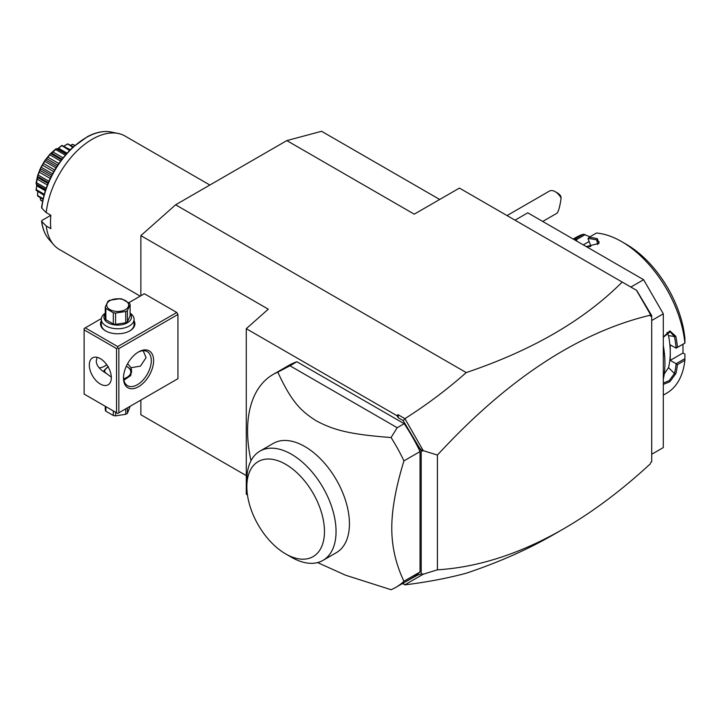 <?xml version="1.0" encoding="UTF-8"?>
<svg xmlns="http://www.w3.org/2000/svg" width="721" height="721" viewBox="0 0 721 721"><rect width="100%" height="100%" fill="white"/><g stroke="black" fill="none" stroke-linecap="round" stroke-linejoin="round"><path stroke-width="1.08" d="M140.865 295.754L140.865 235.614L175.618 204.8L286.823 140.595L321.575 131.285L439.684 199.474M246.276 475.608L140.865 414.746L140.865 400.083M402.886 583.298L417.684 575.097L421.199 574.069L421.199 450.814L403.183 420.622L398.407 417.865L397.992 414.647L404.914 418.649C426.904 404.679 447.344 389.322 466.226 372.577C532.107 350.406 584.1 320.232 622.196 282.055L459.421 188.082L414.242 214.164L286.823 140.595M466.226 372.577L175.618 204.8M403.183 583.469L404.914 584.857C426.904 582.153 447.344 578.278 466.226 573.222C498.626 562.38 527.853 549.456 553.917 534.432L563.498 528.899C592.842 511.919 621.862 490.163 650.558 463.63L650.558 463.549M622.196 282.055L636.724 290.446L651.712 315.609L651.712 461.828L650.558 462.494M630.866 287.057L643.61 279.703L663.302 313.815L663.302 447.57L651.712 454.257M515.028 220.184L527.772 212.821L643.61 279.703M651.712 320.503L663.302 313.815M684.95 358.589L676.073 363.717L670.251 360.356L682.994 353.002L684.923 354.119L684.869 360.329L677.452 364.61A90.098 52.02 60 0 1 675.802 373.703L669.863 381.742L663.302 384.41M684.869 360.329A90.098 52.02 60 0 1 666.646 393.179L663.302 395.117M663.302 379.264A90.098 52.02 -120 0 0 664.924 363.708A90.098 52.02 -120 0 0 663.302 346.278M677.452 364.61L676.073 363.717M676.136 363.853A89.116 51.452 60 0 1 674.432 373.514L669.187 380.652L663.302 383.049M670.251 360.356L670.251 352.605A80.274 46.342 60 0 1 668.529 367.62L664.248 373.965M675.802 373.703L674.432 373.514L668.529 367.62M663.302 345.566A89.116 51.452 60 0 1 664.924 362.897L664.924 363.708M663.302 337.031L669.863 330.894L675.802 336.301A90.098 52.02 60 0 1 677.452 347.306L684.95 343.079L684.923 338.6A83.546 48.235 60 0 0 626.234 244.257L621.601 241.58A90.098 52.02 60 0 1 684.869 343.025M573.195 239.057L576.548 237.119A90.098 52.02 60 0 1 583.469 234.199L589.922 236.812M573.601 239.282A90.098 52.02 60 0 1 576.061 238.48L583.469 234.199M597.403 238.768L598.917 243.419L586.254 246.591L590.932 246.167L588.021 238.669L589.039 237.317A90.098 52.02 60 0 1 597.403 238.768L596.889 240.048L599.169 241.95L598.511 243.788M621.601 241.58A90.098 52.02 60 0 0 596.456 233.036L589.039 237.317M675.802 336.301L674.432 336.518A89.116 51.452 60 0 1 676.136 348.153L677.452 347.306M667.024 332.417L668.529 335.589A80.274 46.342 60 0 1 670.251 352.605L670.251 344.845L676.136 348.153M676.073 348.207L684.95 343.079M588.048 238.57A89.116 51.452 60 0 1 596.889 240.048L597.511 244.491M574.889 240.03A89.116 51.452 60 0 1 576.277 239.624L576.061 238.48M576.971 241.229L576.277 239.624M576.385 239.705L585.263 234.577M589.129 241.526L583.307 244.888M682.994 353.002L682.994 344.205M586.344 246.6A80.274 46.342 60 0 1 590.22 246.618M663.302 337.266L670.169 331.813L674.432 336.518L668.529 335.589M404.896 584.812L423.254 574.213L437.413 569.824C478.447 567.265 520.472 553.629 563.498 528.899M402.552 583.487L404.914 584.857M140.865 235.614L268.284 309.183L246.276 328.695L246.276 494.218L247.456 494.894M176.771 379.354L177.934 378.687L177.934 314.482L176.771 312.472L144.344 293.744L128.78 302.73M246.276 328.695L396.865 415.638L397.992 414.647M404.914 418.649L423.254 450.67L437.413 455.068C507.575 378.904 578.621 332.264 650.558 315.14L649.179 312.022M636.499 290.311L650.558 314.662M403.183 420.622L404.896 418.883M398.407 417.865L396.865 415.638M317.582 562.578L345.44 575.16L391.061 589.715A122.867 70.937 -120 0 0 395.874 587.345L411.97 578.053A122.867 70.937 -120 0 0 420.037 571.969L420.037 451.58A122.867 70.937 -120 0 0 404.175 423.696L296.899 361.762A122.867 70.937 -120 0 0 289.103 365.241L273.007 374.532A122.867 70.937 -120 0 0 247.564 430.779A122.867 70.937 -120 0 0 250.998 460.719M437.413 455.068L437.413 569.824M423.254 450.67L421.199 450.814M417.684 575.097L421.199 574.069M422.398 573.736L423.254 574.213M417.684 445.731L422.398 451.148M651.712 315.609L650.558 316.276L650.558 315.14M296.899 361.762L289.95 365.772L397.217 427.706L391.061 437.539A122.867 70.937 60 0 1 403.94 460.872L420.037 451.58M403.94 460.872C395.82 487.315 391.764 509.72 391.773 528.087C391.764 546.482 395.82 564.201 403.94 581.261L420.037 571.969M395.874 587.345A122.867 70.937 -120 0 0 403.94 581.261M289.95 365.772L277.819 372.162A122.867 70.937 -120 0 0 273.007 374.532M397.217 427.706L404.175 423.696M259.921 451.13L273.295 443.406A63.069 36.41 60 0 1 321.899 460.304A63.069 36.41 60 0 1 349.433 523.779A63.069 36.41 60 0 1 336.374 552.656L322.99 560.379A63.069 36.41 -120 0 0 336.04 532.693A63.069 36.41 -120 0 0 309.003 468.542A63.069 36.41 -120 0 0 259.921 451.13A63.069 36.41 -120 0 0 246.861 480.006L246.861 486.693A54.877 31.688 -120 0 0 285.66 553.908A54.877 31.688 -120 0 0 324.468 531.503A54.877 31.688 -120 0 0 285.66 464.288A54.877 31.688 -120 0 0 246.861 486.693M391.061 437.539C348.82 434.33 333.589 429.959 316.357 420.884C300.315 410.754 291.131 401.02 277.819 372.162M285.66 553.908L291.455 557.252A63.069 36.41 -120 0 0 322.99 560.379M104.383 366.295A21.297 12.293 120 0 0 106.69 364.646M176.771 312.472L117.694 346.585L85.258 327.857L84.105 328.524L84.105 394.072L116.541 412.791L116.541 348.585L117.694 347.919L118.857 348.585L177.934 314.482M85.258 327.857L101.364 318.556M134.079 320.818A17.205 9.932 180 0 1 129.861 330.867A17.205 9.932 180 0 1 105.536 330.867L105.536 330.867A17.205 9.932 180 0 1 101.319 320.818M117.694 346.585L117.694 347.919M177.934 378.687L118.857 412.791L118.857 348.585M123.489 378.02A21.297 12.293 -60 0 1 138.549 351.929A21.297 12.293 -60 0 1 153.609 360.626A21.297 12.293 -60 0 1 138.549 386.708A21.297 12.293 -60 0 1 123.489 378.02M118.857 412.791L117.694 413.466L116.541 412.791M116.541 348.585L84.105 329.867M89.314 364.979A15.565 8.985 60 0 1 92.54 357.85A15.565 8.985 60 0 1 104.536 362.023A15.565 8.985 60 0 1 111.322 377.678A15.565 8.985 60 0 1 108.105 384.807A15.565 8.985 60 0 1 96.109 380.634A15.565 8.985 60 0 1 89.314 364.979M97.119 357.319L96.263 360.96C96.308 365.43 99.759 369.639 106.609 373.586L103.77 371.18L104.716 369.756A13.924 8.039 180 0 0 103.896 371.612M106.393 373.46L111.313 377.128M108.429 366.647L104.716 369.756M123.615 378.75A13.104 7.571 0 0 0 126.968 366.647A13.104 7.571 0 0 0 126.292 366.286M108.105 366.845A13.104 7.571 0 0 0 104.608 372.333M99.174 367.863A19.656 11.347 120 0 0 104.951 365.98A19.656 11.347 120 0 0 106.789 364.781M143.173 350.721L146.075 357.616L140.469 366.115L131.096 367.71L131.619 371.18L130.681 375.578L123.886 380.246M137.954 352.29A19.656 11.347 -60 0 1 147.219 351.632A19.656 11.347 -60 0 1 151.293 360.626A19.656 11.347 -60 0 1 142.713 380.409A19.656 11.347 -60 0 1 127.563 385.681A19.656 11.347 -60 0 1 123.498 377.326M127.599 363.708L131.096 367.71M126.968 366.647L127.545 366.98A13.924 8.039 180 0 1 131.583 372.09M105.257 406.284L105.257 409.898A12.617 7.282 180 0 0 105.87 411.213L113.305 415.503L113.305 410.925M105.87 406.635L105.87 411.213M115.585 412.25L115.585 415.855A12.617 7.282 180 0 1 113.305 415.503M125.742 408.816L125.742 414.287L115.585 415.855M127.41 407.852L127.41 413.322A12.617 7.282 180 0 1 126.617 413.827A12.617 7.282 180 0 1 125.742 414.287M127.41 413.322L130.131 406.284M105.834 331.029A16.385 9.454 180 0 1 101.319 324.513L101.319 319.295A16.385 9.454 180 0 1 105.257 313.139M130.131 313.139A16.385 9.454 180 0 1 134.079 319.295A16.385 9.454 180 0 1 123.967 328.037A16.385 9.454 180 0 1 106.113 325.982A16.385 9.454 180 0 1 101.319 319.295M134.079 319.295L134.079 324.513A16.385 9.454 180 0 1 129.564 331.029M130.131 313.752A13.762 7.949 180 0 1 125.625 323.648A13.762 7.949 180 0 1 107.97 322.774A13.762 7.949 180 0 1 105.257 313.752M105.87 308.426A12.617 7.282 0 0 1 105.257 307.11L105.257 318.376A12.617 7.282 0 0 0 105.87 319.691L105.87 308.426L113.305 312.716A12.617 7.282 0 0 0 115.585 313.067L125.742 311.499A12.617 7.282 0 0 0 126.617 311.039A12.617 7.282 0 0 0 127.41 310.535L127.41 321.8A12.617 7.282 180 0 1 125.742 322.765L115.585 324.333L115.585 313.067M105.257 307.11L107.979 301.243A12.617 7.282 0 0 1 108.781 300.738A12.617 7.282 0 0 1 109.655 300.278L119.803 298.71A12.617 7.282 0 0 1 122.092 299.062L129.519 303.352A12.617 7.282 0 0 1 130.131 304.677L130.131 315.942L127.41 321.8M105.87 319.691L113.305 323.981A12.617 7.282 0 0 0 115.585 324.333M113.305 323.981L113.305 312.716M130.131 304.677L127.41 310.535M125.742 322.765L125.742 311.499M109.934 300.639A10.977 6.336 0 0 0 109.934 309.597A10.977 6.336 0 0 0 125.454 309.597A10.977 6.336 0 0 0 125.454 300.639A10.977 6.336 0 0 0 109.934 300.639M555.17 191.651L557.486 192.985A8.192 4.732 60 0 1 560.677 195.932L561.127 198.086A11.464 6.624 -120 0 0 558.189 194.066A11.464 6.624 -120 0 0 555.17 191.651A11.464 6.624 -120 0 0 549.438 191.083L507.034 215.57M561.127 198.086C559.92 206.539 558.523 211.595 556.927 213.245L542.715 221.455M140.207 296.133L59.446 249.511A65.53 37.834 -60 0 1 53.832 244.897A65.53 37.834 -60 0 1 46.243 225.988L50.876 228.665A65.53 37.834 -60 0 1 50.506 222.185A65.53 37.834 -60 0 1 50.876 215.291L46.243 212.614A65.53 37.834 -60 0 1 118.172 133.457A65.53 37.834 -60 0 1 124.976 136.008L209.865 185.027M46.243 225.988L41.791 221.527L42.061 220.374L50.876 215.291M41.584 221.122C42.521 228.728 45.017 234.875 49.091 239.543A63.223 36.501 120 0 1 41.791 221.527L42.061 220.374M42.061 206.999L41.791 208.144L46.243 212.614M71.649 144.831L72.749 144.344A32.499 18.764 -60 0 1 72.929 144.398L74.831 145.408M72.749 144.344L74.66 145.552M72.677 144.407L70.568 145.236M64.097 146.03L67.54 143.912A32.499 18.764 -60 0 1 67.756 143.894L73.272 146.796M67.54 143.912L72.776 147.246M67.413 144.146L63.908 146.129M64.656 145.741L63.953 146.102M57.698 148.751L61.736 145.507A32.499 18.764 -60 0 1 61.961 145.408L70.216 149.716M61.736 145.507L69.486 150.455M61.582 145.885L58.491 148.22L66.981 153.122M57.121 149.013L58.491 148.22L57.121 149.013L66.116 154.096M45.684 189.488L36.302 184.08L36.05 183.332A32.499 18.764 -60 0 1 36.077 183.053L37.573 175.753A32.499 18.764 -60 0 1 37.663 175.455L40.547 168.02A32.499 18.764 -60 0 1 40.691 167.723L44.765 160.657A32.499 18.764 -60 0 1 44.954 160.386L49.947 154.177A32.499 18.764 -60 0 1 50.164 153.943L55.733 149.004L55.58 149.526L65.241 155.105M55.733 149.004A32.499 18.764 -60 0 1 55.968 148.841L56.734 148.688M55.58 149.526L53.021 152.005L63.033 157.782M51.723 153.185L61.997 159.116L51.714 153.176L50.903 153.672L61.483 159.783M53.021 152.005L51.705 153.176M49.947 154.177L49.83 154.808L60.564 161.008M50.903 153.672L50.164 153.943M49.83 154.808L47.883 157.205L58.798 163.505M47.883 157.205L46.703 158.674L57.743 165.055M46.703 158.674L45.63 160.026L56.815 166.479M44.765 160.657L44.711 161.378L55.941 167.867M45.63 160.026L44.954 160.386M44.711 161.378L43.422 163.478L54.67 169.967M43.422 163.478L42.458 165.154L53.705 171.643M42.458 165.154L41.286 167.308L52.516 173.797M40.547 168.02L40.574 168.786L51.759 175.248M41.286 167.308L40.691 167.723M40.574 168.786L39.943 170.39L50.984 176.762M39.943 170.39L39.258 172.148L50.164 178.447M39.258 172.148L38.15 175.032L48.893 181.232M37.573 175.753L37.708 176.528L48.289 182.638M38.15 175.032L37.663 175.455M37.699 177.483L47.965 183.413L37.672 177.474L37.321 179.205L47.334 184.982M37.708 176.528L37.672 177.474M37.321 179.205L36.456 182.656L46.117 188.235M36.302 184.08L36.78 185.829L45.27 190.723M36.78 184.243L36.302 189.668L44.206 194.228M36.302 189.668L36.05 189.993A32.499 18.764 -60 0 0 36.077 190.245L43.936 195.229M37.672 191.57L37.708 195.589L43.08 198.69M37.672 191.615L37.708 192.408M37.708 195.589L37.573 195.815A32.499 18.764 -60 0 0 37.663 196.013L42.936 199.338M40.232 197.779L40.574 200.023L42.557 201.168M40.574 200.023L40.547 200.114A32.499 18.764 -60 0 0 40.691 200.249L42.512 201.393M36.05 189.993L36.843 184.675M37.573 195.815L37.681 191.777M40.547 200.114L40.421 198.915M118.172 133.457L111.169 132.024A63.223 36.501 120 0 0 41.791 208.144M105.536 330.867L106.113 331.2M66.242 153.952L57.229 148.751M45.621 189.677L36.609 184.477M49.091 239.543L53.832 244.897M111.169 132.024C103.86 130.627 95.947 132.168 87.43 136.657L72.316 147.67C54.985 164.83 44.738 184.81 41.584 207.621"/></g></svg>

